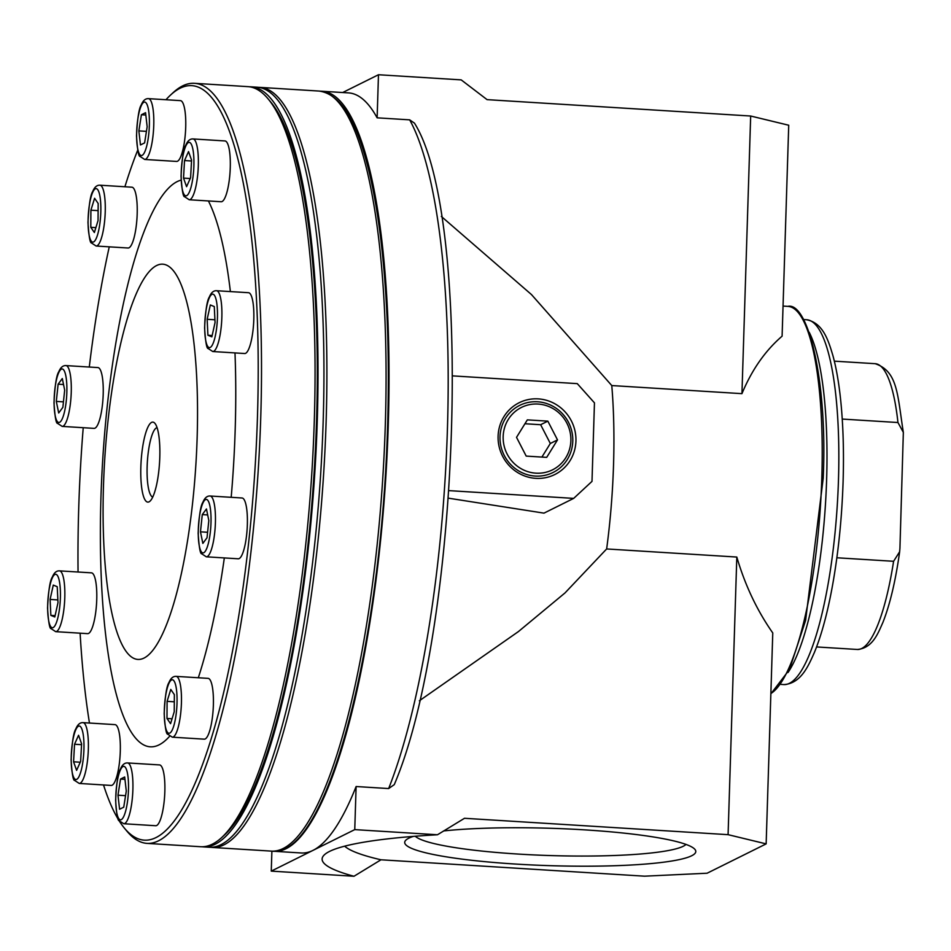 <?xml version="1.0" encoding="UTF-8"?>
<svg xmlns="http://www.w3.org/2000/svg" width="951" height="951" viewBox="0 0 951 951"><rect width="100%" height="100%" fill="white"/><g stroke="black" fill="none" stroke-linecap="round" stroke-linejoin="round"><path stroke-width="1.43" d="M320.439 91.189A380.78 87.789 93.6 0 1 321.866 91.237L348.494 92.889A380.78 87.789 93.6 0 1 377.131 117.829L378.474 74.737L461.199 79.884L487.078 99.641L750.672 116.022L788.724 125.235L782.102 336.167C765.222 350.705 751.837 369.868 741.946 393.655L750.672 116.022M415.266 836.238A136.611 17.534 -178.2 0 0 551.283 855.591A136.611 17.534 -178.2 0 0 686.004 844.417M413.328 836.393A145.622 18.687 -178.2 0 0 406.006 840.018A145.622 18.687 -178.2 0 0 549.666 865.648A145.622 18.687 -178.2 0 0 694.646 849.088A145.622 18.687 -178.2 0 0 584.663 829.866A145.622 18.687 -178.2 0 0 443.546 830.948M344.654 846.176A243.694 31.276 -178.2 0 0 380.994 859.787L644.588 876.18L707.116 873.22L766.149 843.882L772.771 632.95C757.055 610.518 745.061 585.222 736.811 557.048L606.643 548.953L565.025 592.913L518.414 631.583L419.367 700.768M766.149 843.882L728.086 834.669L464.492 818.288L437.472 834.764A263.189 33.772 -178.2 0 0 324.79 854.438A263.189 33.772 -178.2 0 0 353.986 876.263L380.994 859.787M437.472 834.764L354.759 829.617L356.114 786.525A380.78 87.789 93.6 0 1 313.01 850.372L271.261 871.116L353.986 876.263M271.261 871.116L271.891 851.145M448.527 498.193L543.984 513.136L573.679 498.383L449.062 490.633M452.795 375.895L577.281 383.633L594.458 402.855L591.997 481.372L573.679 498.383M538.1 404.056A34.866 33.63 63.6 0 0 507.156 454.079A34.866 33.63 63.6 0 0 565.797 457.716A34.866 33.63 63.6 0 0 538.1 404.056M527.341 419.866L547.835 421.138L557.512 439.897L546.694 457.372L526.2 456.1L516.524 437.341L527.341 419.866M538.266 398.885A40.085 38.658 63.6 0 0 502.687 456.385A40.085 38.658 63.6 0 0 570.101 460.581A40.085 38.658 63.6 0 0 538.266 398.885M537.565 401.786A37.469 36.138 63.6 0 0 504.303 455.541A37.469 36.138 63.6 0 0 567.331 459.452A37.469 36.138 63.6 0 0 537.565 401.786M836.868 557.773L893.595 561.292A143.173 33.012 93.6 0 1 857.374 649.474L816.576 646.942M842.253 419.07L897.958 422.529L903.343 432.372L899.931 548.287L899.646 551.735L893.595 561.292M81.608 743.848L78.564 735.266L74.547 744.241L73.572 761.799L76.603 770.369L80.633 761.394L81.608 743.848M157.058 427.629A34.866 8.036 -86.4 0 0 147.143 466.489A34.866 8.036 -86.4 0 0 152.742 497.1M140.855 466.786A40.085 9.237 93.6 0 1 154.918 423.35A40.085 9.237 93.6 0 1 159.792 457.372A40.085 9.237 93.6 0 1 150.092 501.082A40.085 9.237 93.6 0 1 140.855 466.786M809.206 332.303A182.77 42.141 93.6 0 1 826.609 479.97A182.77 42.141 93.6 0 1 788.058 672.452M321.866 91.237A380.78 87.789 93.6 0 1 388.222 426.547A380.78 87.789 93.6 0 1 274.625 851.311A380.78 87.789 93.6 0 1 273.199 851.181M441.335 216.436L531.502 294.596L611.778 385.559A194.955 44.947 93.6 0 1 613.526 465.11A194.955 44.947 93.6 0 1 606.643 548.953M611.778 385.559L741.946 393.655M354.759 829.617L313.01 850.372A380.78 87.789 93.6 0 1 301.241 852.976L274.625 851.311M356.114 786.525L388.65 788.557L394.261 784.646C460.379 629.693 473.824 217.197 414.458 123.131L409.667 119.85A380.78 87.789 93.6 0 1 447.386 430.232A380.78 87.789 93.6 0 1 388.65 788.557M377.131 117.829L409.667 119.85M249.388 86.779A380.78 87.789 93.6 0 1 250.862 86.814L256.782 87.183A380.78 87.789 93.6 0 1 323.138 422.506A380.78 87.789 93.6 0 1 209.529 847.27L203.621 846.901A380.78 87.789 93.6 0 1 202.147 846.759M250.862 86.814A380.78 87.789 93.6 0 1 317.218 422.137A380.78 87.789 93.6 0 1 203.621 846.901M165.985 99.736A378.034 87.159 93.6 0 1 170.241 95.338L172.927 92.841A380.78 87.789 93.6 0 1 194.361 83.308L247.902 86.636A380.78 87.789 93.6 0 1 267.992 98.749L270.607 101.876A377.725 87.088 93.6 0 1 316.493 422.494A377.725 87.088 93.6 0 1 225.066 834.407L222.094 837.189A380.78 87.789 93.6 0 1 200.661 846.723L147.108 843.394A380.78 87.789 93.6 0 1 127.018 831.281L124.676 828.464A378.034 87.159 93.6 0 1 103.528 784.955M267.992 98.749A380.78 87.789 93.6 0 1 314.258 421.959A380.78 87.789 93.6 0 1 222.094 837.189M194.361 83.308A380.78 87.789 93.6 0 1 260.705 418.63A380.78 87.789 93.6 0 1 147.108 843.394M170.241 95.338A378.034 87.159 93.6 0 1 257.4 418.785A378.034 87.159 93.6 0 1 124.676 828.464M89.465 723.033A378.034 87.159 93.6 0 1 80.11 633.188M78.053 572.015A378.034 87.159 93.6 0 1 83.224 427.7M89.287 367.038A378.034 87.159 93.6 0 1 109.258 246.832M124.902 186.765A378.034 87.159 93.6 0 1 137.752 150.092M127.577 762.94L159.53 764.925A30.468 7.026 93.6 0 1 164.832 791.755A30.468 7.026 93.6 0 1 155.75 825.73L123.796 823.744L119.172 820.725C117.698 820.927 116.521 814.092 115.642 800.231C116.498 782.994 118.079 772.652 120.385 769.204C122.156 764.854 124.557 762.761 127.577 762.94A30.468 7.026 93.6 0 1 132.878 789.77A30.468 7.026 93.6 0 1 123.796 823.744M83.022 722.641L114.976 724.626A30.468 7.026 93.6 0 1 120.29 751.456A30.468 7.026 93.6 0 1 111.196 785.431L79.254 783.446L74.618 780.426C73.156 780.616 71.979 773.793 71.099 759.92C71.955 742.683 73.536 732.353 75.83 728.906C77.613 724.555 80.015 722.463 83.022 722.641A30.468 7.026 93.6 0 1 88.336 749.459A30.468 7.026 93.6 0 1 79.254 783.446M192.994 138.941L224.947 140.938A30.468 7.026 93.6 0 1 230.261 167.756A30.468 7.026 93.6 0 1 221.167 201.743L189.213 199.758L184.589 196.726C183.127 196.928 181.95 190.093 181.059 176.232C181.926 158.995 183.507 148.653 185.802 145.218C187.585 140.867 189.974 138.775 192.994 138.941A30.468 7.026 93.6 0 1 198.307 165.771A30.468 7.026 93.6 0 1 189.213 199.758M59.485 570.862L91.439 572.847A30.468 7.026 93.6 0 1 96.74 599.677A30.468 7.026 93.6 0 1 87.658 633.651L55.705 631.666L51.081 628.647C49.607 628.837 48.43 622.013 47.55 608.141C48.406 590.904 49.987 580.574 52.293 577.126C54.064 572.775 56.466 570.683 59.485 570.862A30.468 7.026 93.6 0 1 64.787 597.692A30.468 7.026 93.6 0 1 55.705 631.666M216.543 290.721L248.496 292.706A30.468 7.026 93.6 0 1 253.798 319.536A30.468 7.026 93.6 0 1 244.716 353.522L212.762 351.525L208.138 348.506C206.664 348.708 205.487 341.873 204.608 328.012C205.464 310.775 207.045 300.433 209.351 296.997C211.122 292.635 213.523 290.554 216.543 290.721A30.468 7.026 93.6 0 1 221.845 317.551A30.468 7.026 93.6 0 1 212.762 351.525M65.94 365.588L97.882 367.573A30.468 7.026 93.6 0 1 103.195 394.392A30.468 7.026 93.6 0 1 94.101 428.378L62.16 426.393L57.535 423.361C56.061 423.564 54.885 416.728 54.005 402.867C54.861 385.63 56.442 375.288 58.736 371.853C60.519 367.502 62.921 365.41 65.94 365.588A30.468 7.026 93.6 0 1 71.242 392.406A30.468 7.026 93.6 0 1 62.16 426.393M210.088 496.006L242.041 497.991A30.468 7.026 93.6 0 1 247.343 524.809A30.468 7.026 93.6 0 1 238.261 558.796L206.308 556.81L201.683 553.779C200.221 553.981 199.044 547.146 198.153 533.285C199.021 516.048 200.59 505.706 202.896 502.271C204.679 497.92 207.068 495.828 210.088 496.006A30.468 7.026 93.6 0 1 215.401 522.824A30.468 7.026 93.6 0 1 206.308 556.81M99.914 185.207L131.868 187.192A30.468 7.026 93.6 0 1 137.182 214.023A30.468 7.026 93.6 0 1 128.088 248.009L96.134 246.024L91.51 242.992C90.048 243.194 88.871 236.359 87.979 222.498C88.847 205.261 90.428 194.919 92.722 191.484C94.506 187.121 96.895 185.041 99.914 185.207A30.468 7.026 93.6 0 1 105.228 212.037A30.468 7.026 93.6 0 1 96.134 246.024M176.101 676.375L208.055 678.36A30.468 7.026 93.6 0 1 213.369 705.19A30.468 7.026 93.6 0 1 204.275 739.165L172.333 737.18L167.697 734.16C166.235 734.35 165.058 727.527 164.178 713.654C165.034 696.417 166.615 686.087 168.909 682.64C170.693 678.289 173.094 676.197 176.101 676.375A30.468 7.026 93.6 0 1 181.415 703.205A30.468 7.026 93.6 0 1 172.333 737.18M148.451 98.642L180.405 100.628A30.468 7.026 93.6 0 1 185.707 127.458A30.468 7.026 93.6 0 1 176.624 161.432L144.671 159.447L140.047 156.428C138.573 156.63 137.396 149.794 136.516 135.934C137.372 118.697 138.953 108.355 141.259 104.907C143.03 100.556 145.432 98.464 148.451 98.642A30.468 7.026 93.6 0 1 153.753 125.473A30.468 7.026 93.6 0 1 144.671 159.447M234.992 352.916A283.992 65.476 93.6 0 1 235.182 429.828A283.992 65.476 93.6 0 1 231.188 497.314M224.329 557.928A283.992 65.476 93.6 0 1 198.319 677.754M169.635 736.229A283.992 65.476 93.6 0 1 100.64 509.284A283.992 65.476 93.6 0 1 181.142 180.131M208.412 200.946A283.992 65.476 93.6 0 1 230.38 291.588M197.107 438.827A197.998 45.648 93.6 0 1 121.585 643.684A197.998 45.648 93.6 0 1 132.272 303.738A197.998 45.648 93.6 0 1 197.107 438.827M728.086 834.669L736.811 557.048M378.474 74.737L342.693 92.52M124.688 776.991L120.527 779.059L117.983 795.191L119.576 809.253L123.737 807.185L126.293 791.054L124.688 776.991M145.562 112.694L141.402 114.762L138.858 130.893L140.463 144.956L144.611 142.888L147.167 126.756L145.562 112.694M174.354 694.634L170.776 689.439L167.091 701.351L166.984 718.469L170.562 723.675L174.235 711.764L174.354 694.634M98.167 203.478L94.589 198.272L90.904 210.195L90.797 227.313L94.363 232.519L98.048 220.596L98.167 203.478M208.828 520.542L206.45 508.963L202.278 514.61L200.471 531.835L202.848 543.401L207.021 537.755L208.828 520.542M64.68 390.124L62.302 378.546L58.118 384.192L56.311 401.405L58.689 412.984L62.873 407.337L64.68 390.124M214.284 306.567L210.337 304.962L207.152 319.298L207.912 335.239L211.859 336.844L215.057 322.508L214.284 306.567M57.226 586.708L53.28 585.103L50.094 599.439L50.855 615.38L54.801 616.985L57.999 602.649L57.226 586.708M191.579 160.148L188.536 151.578L184.518 160.553L183.531 178.11L186.574 186.681L190.592 177.706L191.579 160.148M141.402 114.762L145.824 115.035M138.858 130.893L146.442 131.369M120.527 779.059L124.95 779.333M117.983 795.191L125.556 795.666M167.091 701.351L174.306 701.802M166.984 718.469L172.072 718.79M90.904 210.195L98.119 210.635M90.797 227.313L95.873 227.634M202.278 514.61L207.687 514.943M200.471 531.835L207.603 532.275M58.118 384.192L63.527 384.525M56.311 401.405L63.444 401.857M207.152 319.298L214.926 319.786M207.912 335.239L212.156 335.513M50.094 599.439L57.868 599.926M50.855 615.38L55.11 615.642M184.518 160.553L191.531 160.992M183.531 178.11L190.236 178.526M74.547 744.241L81.56 744.681M73.572 761.799L80.264 762.215M524.94 423.742L540.644 424.717L547.835 421.138M540.644 424.717L550.32 443.475L557.512 439.897M550.32 443.475L541.904 457.074M903.343 432.372C897.399 395.045 897.982 371.354 875.146 363.686A143.173 33.012 93.6 0 1 897.958 422.529M83.926 749.673A26.806 6.181 93.6 0 1 73.703 777.407A26.806 6.181 93.6 0 1 75.141 731.378A26.806 6.181 93.6 0 1 83.926 749.673M838.449 480.707A182.77 42.141 93.6 0 1 783.921 684.589C800.956 683.484 808.314 666.069 814.341 652.576C821.605 634.971 827.739 612.171 832.743 584.199C838.461 551.83 841.908 517.641 843.097 481.61C843.989 452.367 843.216 425.549 840.779 401.167C838.96 383.229 836.309 367.93 832.826 355.282C828.511 341.147 823.364 322.96 806.603 319.75A182.77 42.141 93.6 0 1 838.449 480.707M770.857 693.861L789.449 669.587L805.604 620.409L823.197 478.329C827.727 380.222 807.934 301.598 787.832 306.377A194.955 44.947 93.6 0 1 821.807 478.056A194.955 44.947 93.6 0 1 770.869 693.541M385.262 426.369A380.78 87.789 93.6 0 1 271.665 851.133C327.287 859.074 381.292 645.42 387.58 426.821C389.72 356.328 387.366 293.063 380.531 237.025C376.477 204.429 371.08 176.731 364.316 153.943C355.329 123.63 341.849 94.006 318.906 91.046A380.78 87.789 93.6 0 1 385.262 426.369M318.906 91.046L259.742 87.373A380.78 87.789 93.6 0 1 326.086 422.684A380.78 87.789 93.6 0 1 212.489 847.46L210.956 847.305M128.468 789.972A26.806 6.181 93.6 0 1 118.245 817.705A26.806 6.181 93.6 0 1 119.695 771.689A26.806 6.181 93.6 0 1 128.468 789.972M149.343 125.675A26.806 6.181 93.6 0 1 139.119 153.408A26.806 6.181 93.6 0 1 140.57 107.392A26.806 6.181 93.6 0 1 149.343 125.675M177.005 703.407A26.806 6.181 93.6 0 1 166.782 731.141A26.806 6.181 93.6 0 1 168.22 685.124A26.806 6.181 93.6 0 1 177.005 703.407M100.806 212.251A26.806 6.181 93.6 0 1 90.583 239.985A26.806 6.181 93.6 0 1 92.033 193.956A26.806 6.181 93.6 0 1 100.806 212.251M210.979 523.038A26.806 6.181 93.6 0 1 200.756 550.772A26.806 6.181 93.6 0 1 202.206 504.743A26.806 6.181 93.6 0 1 210.979 523.038M66.832 392.62A26.806 6.181 93.6 0 1 56.608 420.354A26.806 6.181 93.6 0 1 58.047 374.325A26.806 6.181 93.6 0 1 66.832 392.62M217.434 317.753A26.806 6.181 93.6 0 1 207.211 345.498A26.806 6.181 93.6 0 1 208.661 299.47A26.806 6.181 93.6 0 1 217.434 317.753M60.377 597.894A26.806 6.181 93.6 0 1 50.153 625.627A26.806 6.181 93.6 0 1 51.604 579.611A26.806 6.181 93.6 0 1 60.377 597.894M193.885 165.985A26.806 6.181 93.6 0 1 183.662 193.719A26.806 6.181 93.6 0 1 185.112 147.69A26.806 6.181 93.6 0 1 193.885 165.985M875.146 363.686L834.336 361.154M857.374 649.474C872.863 648.118 878.237 632.724 882.861 622.513C889.958 604.598 895.557 581.002 899.646 551.735M806.603 319.75L803.619 319.56M783.921 684.589L780.937 684.399M787.832 306.377L783.042 306.079M271.665 851.133L212.489 847.46M258.208 87.326L259.742 87.373"/></g></svg>
